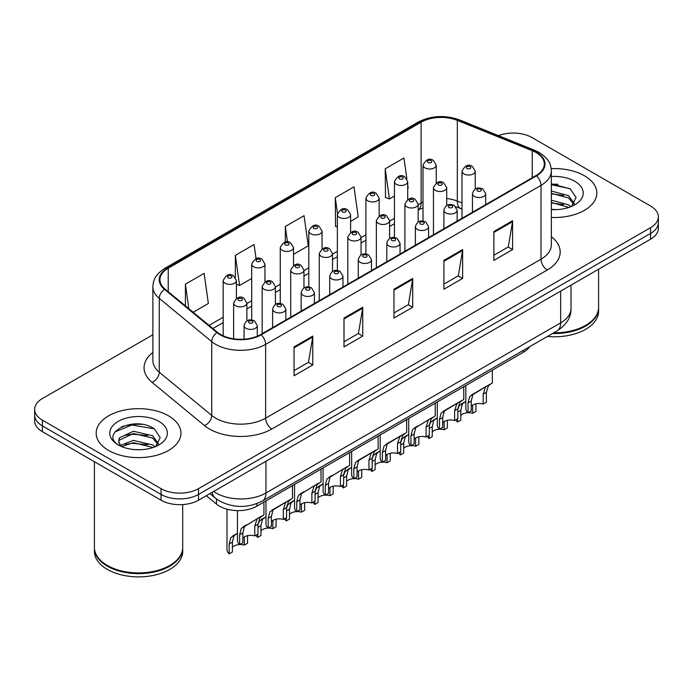 <?xml version="1.0" encoding="UTF-8"?>
<svg xmlns="http://www.w3.org/2000/svg" width="693" height="693" viewBox="0 0 693 693"><rect width="100%" height="100%" fill="white"/><g stroke="black" fill="none" stroke-linecap="round" stroke-linejoin="round"><path stroke-width="1.04" d="M461.997 209.156L458.125 207.588A35.326 20.392 0 0 0 456.661 207.025M529.608 346.743A26.49 15.298 180 0 1 523.51 352.217L256.904 506.141A26.49 15.298 180 0 1 216.476 504.097L206.297 495.703M584.407 175.745A42.386 24.472 0 0 0 551.204 168.65A42.386 24.472 0 0 1 584.407 175.745A42.386 24.472 0 0 1 596.82 193.044A42.386 24.472 0 0 0 584.407 175.745M168.538 415.835A42.386 24.472 0 0 0 122.349 410.533A42.386 24.472 0 0 0 96.18 433.142A42.386 24.472 0 0 0 108.593 450.45A42.386 24.472 0 0 0 154.79 455.751A42.386 24.472 0 0 0 180.96 433.142A42.386 24.472 0 0 0 168.538 415.835A42.386 24.472 0 0 0 122.349 410.533A42.386 24.472 0 0 0 96.18 433.142A42.386 24.472 0 0 0 108.593 450.45A42.386 24.472 0 0 0 154.79 455.751A42.386 24.472 0 0 0 180.96 433.142A42.386 24.472 0 0 0 168.538 415.835M536.01 152.486A28.257 16.311 180 0 1 544.291 164.024A28.257 16.311 180 0 1 536.01 175.563L260.646 334.546A28.257 16.311 180 0 1 217.515 332.363L165.055 289.111A28.257 16.311 180 0 1 159.944 279.755A28.257 16.311 180 0 1 168.217 268.217L421.127 122.202A28.257 16.311 180 0 1 457.319 120.374L532.241 150.658A28.257 16.311 180 0 1 536.01 152.486M536.512 152.2A28.967 16.719 0 0 0 532.64 150.329L457.718 120.036A28.967 16.719 0 0 0 420.625 121.916L167.723 267.931A28.967 16.719 0 0 0 164.475 289.345L216.935 332.597A28.967 16.719 0 0 0 261.14 334.832L536.512 175.849A28.967 16.719 0 0 0 536.512 152.2M152.876 334.754L42.412 398.536A26.49 15.298 0 0 0 34.65 409.346L34.65 420.885A26.49 15.298 0 0 0 42.412 431.696L161.045 500.199L161.045 494.43A26.49 15.298 0 0 0 198.51 494.43L650.588 233.42A26.49 15.298 0 0 0 658.35 222.609A26.49 15.298 0 0 1 650.588 233.42L198.51 494.43A26.49 15.298 0 0 1 161.045 494.43L42.412 425.935L161.045 494.43L161.045 488.66A26.49 15.298 0 0 0 198.51 488.66L650.588 227.659A26.49 15.298 0 0 0 658.35 216.84A26.49 15.298 0 0 0 650.588 206.029L531.955 137.526A26.49 15.298 0 0 0 498.458 135.646M34.65 415.116A26.49 15.298 0 0 0 42.412 425.935A26.49 15.298 0 0 1 34.65 415.116M294.049 346.907L294.049 375.753L312.786 364.934L312.786 336.096L294.049 346.907M294.049 370.634L308.48 362.3L312.708 337.049A7.069 4.08 -120 0 0 312.786 336.096M308.35 362.378L312.786 364.934M344.005 318.07L344.005 346.907L362.734 336.096L362.734 307.25L344.005 318.07M344.005 341.796L358.428 333.463L362.656 308.212A7.069 4.08 -120 0 0 362.734 307.25M358.307 333.532L362.734 336.096M493.866 231.549L493.866 260.386L512.595 249.575L512.595 220.729L493.866 231.549M493.866 255.275L508.29 246.942L512.517 221.691A7.069 4.08 -120 0 0 512.595 220.729M508.16 247.011L512.595 249.575M443.91 260.386L443.91 289.232L462.638 278.413L462.638 249.575L443.91 260.386M443.91 284.113L458.333 275.779L462.569 250.528A7.069 4.08 -120 0 0 462.638 249.575M458.212 275.857L462.638 278.413M393.953 289.232L393.953 318.07L412.69 307.25L412.69 278.413L393.953 289.232M393.953 312.95L408.385 304.625L412.612 279.374A7.069 4.08 -120 0 0 412.69 278.413M408.255 304.695L412.69 307.25M551.351 217.455A42.386 24.472 0 0 0 596.82 193.044A42.386 24.472 0 0 1 551.351 217.455M34.65 409.346A26.49 15.298 0 0 0 42.412 420.166L161.045 488.66M193.156 312.283L208.359 303.499L204.132 273.363L185.403 284.182L185.403 305.882M350.597 221.379L358.22 216.978L353.993 186.841L335.265 197.661L335.559 226.325M406.869 178.846L403.95 158.004L385.213 168.823L385.516 197.488M256.072 258.697L254.088 244.525L235.351 255.345L235.351 277.408M293.503 254.348L308.272 245.816L304.036 215.688L285.308 226.498L285.308 242.048M285.308 226.498L287.474 241.918M337.352 227.001L335.265 226.213M335.265 197.661L337.482 213.487M385.213 168.823L389.44 198.952L394.447 196.067M407.701 188.418L408.177 188.141L407.701 184.736M389.44 198.952L385.213 197.375M235.351 255.345L239.579 285.473L251.706 278.473M239.579 285.473L236.408 284.286M185.403 284.182L188.843 308.723M142.1 424.385A35.326 20.392 0 0 0 121.431 426.845M557.96 184.295A35.326 20.392 0 0 0 551.351 184.269M161.045 500.199A26.49 15.298 0 0 0 198.51 500.199L650.588 239.189A26.49 15.298 0 0 0 658.35 228.378L658.35 216.84M471.249 406.228A8.827 5.102 180 0 1 483.16 404.062L483.16 394.178L485.317 387.5L486.841 386.079L474.878 392.983L472.834 394.707L471.249 401.056L471.249 410.94L468.026 412.803A13.245 7.649 180 0 1 465.826 408.584L465.826 385.516M468.026 412.803L468.026 402.91L469.707 396.509L487.907 385.464M492.325 370.227L492.325 382.917L488.444 385.689L486.382 392.316L486.382 402.209L483.16 404.062M471.664 394.837L474.878 392.983L471.664 394.837M468.199 412.699A8.827 5.102 180 0 1 472.704 413.271L472.704 405.058M460.793 415.436A8.827 5.102 180 0 1 467.922 412.716M457.83 409.104L459.26 405.717L465.826 401.377L462.378 403.915L460.793 410.265L460.793 420.149L457.571 422.011A13.245 7.649 180 0 1 455.855 419.828M475.926 403.82L475.926 411.417L472.704 413.271M457.571 422.011L457.571 418.841M464.423 402.191L461.217 404.045M442.697 422.713A8.827 5.102 180 0 1 454.608 420.547L454.608 410.663L456.774 403.976L458.298 402.555L446.327 409.468L444.282 411.192L442.697 417.541L442.697 427.425L439.475 429.288A13.245 7.649 180 0 1 437.283 425.069L437.283 402.001M439.475 429.288L439.475 419.395L441.164 412.993L459.355 401.949M463.773 386.703L463.773 399.393L459.892 402.174L457.83 408.801L457.83 418.685L454.608 420.547M443.122 411.321L446.327 409.468L443.122 411.321M414.145 439.197A8.827 5.102 180 0 1 426.065 437.032L426.065 427.139L428.222 420.46L429.747 419.04L415.739 427.668L414.145 434.017L414.145 443.91L410.932 445.764A13.245 7.649 180 0 1 408.731 441.554L408.731 418.485M410.932 445.764L410.932 435.88L412.612 429.469L430.812 418.425M435.221 403.187L435.221 415.878L431.349 418.659L429.288 425.285L429.288 435.169L426.065 437.032M414.57 427.806L417.784 425.952L414.57 427.806M385.603 455.673A8.827 5.102 180 0 1 397.513 453.517L397.513 443.624L399.679 436.945L401.204 435.525L389.232 442.429L387.188 444.152L385.603 450.502L385.603 460.395L382.38 462.248A13.245 7.649 180 0 1 380.188 458.03L380.188 434.961M382.38 462.248L382.38 452.364L384.061 445.954L402.261 434.909M406.678 419.672L406.678 432.363L402.798 435.143L400.736 441.762L400.736 451.654L397.513 453.517M386.018 444.282L389.232 442.429L386.018 444.282M357.051 472.158A8.827 5.102 180 0 1 368.962 469.993L368.962 460.109L371.127 453.421L372.652 452.001L360.681 458.913L358.636 460.637L357.051 466.987L357.051 476.871L353.828 478.733A13.245 7.649 180 0 1 351.637 474.514L351.637 451.446M353.828 478.733L353.828 468.84L355.518 462.439L373.718 451.394M378.127 436.148L378.127 448.839L374.246 451.619L372.184 458.246L372.184 468.139L368.962 469.993M357.475 460.767L360.681 458.913L357.475 460.767M439.657 429.184A8.827 5.102 180 0 1 444.161 429.755L444.161 421.535M432.241 431.921A8.827 5.102 180 0 1 439.371 429.192M429.288 425.589L430.708 422.202L437.283 417.862L433.827 420.4L432.241 426.741L432.241 436.633L429.028 438.496A13.245 7.649 180 0 1 427.304 436.313M447.375 420.304L447.375 427.893L444.161 429.755M429.028 438.496L429.028 435.317M435.88 418.676L432.666 420.53M411.105 445.668A8.827 5.102 180 0 1 415.609 446.24L415.609 438.019M403.698 448.397A8.827 5.102 180 0 1 410.828 445.677M400.736 442.073L402.157 438.678L408.731 434.346L405.284 436.876L403.698 443.225L403.698 453.118L400.476 454.972A13.245 7.649 180 0 1 398.761 452.798M418.832 436.789L418.832 444.378L415.609 446.24M400.476 454.972L400.476 451.801M407.328 435.161L404.114 437.014M382.553 462.144A8.827 5.102 180 0 1 387.058 462.716L387.058 454.504M375.147 464.882A8.827 5.102 180 0 1 382.276 462.162M372.184 458.549L373.614 455.162L380.188 450.831L376.732 453.361L375.147 459.71L375.147 469.594L371.924 471.457A13.245 7.649 180 0 1 370.209 469.274M390.28 453.274L390.28 460.862L387.058 462.716M371.924 471.457L371.924 468.286M378.776 451.637L375.571 453.491M553.724 332.813A44.153 25.494 0 0 0 585.654 325.355A44.153 25.494 0 0 0 598.587 307.328L598.587 269.213M553.542 332.917A43.711 25.234 0 0 0 585.342 325.537A43.711 25.234 0 0 0 585.498 325.441M552.512 333.515A44.153 25.494 0 0 0 598.587 308.047A44.153 25.494 0 0 0 598.579 307.692M547.409 336.46A44.153 25.494 0 0 0 598.587 311.296L598.587 308.047M551.351 209.355L556.34 209.632M551.351 200.199L568.546 204.816L570.885 206.687M551.351 202.486L568.97 207.398M551.351 191.043L568.546 195.66L574.28 203.577M551.351 193.33L568.546 197.947L573.83 204.175M551.351 209.572A28.794 16.623 0 0 0 574.792 204.799A28.794 16.623 0 0 0 574.792 181.289A28.794 16.623 0 0 0 551.351 176.516M571.56 206.41L576.074 197.548L570.365 188.955L551.351 183.801M551.351 184.693L569.975 188.695M551.351 193.849L563.6 195.426M551.351 203.006L563.6 204.582M169.638 565.54A43.711 25.234 0 0 1 169.482 565.627A43.711 25.234 0 0 1 107.658 565.627L107.346 565.445A44.153 25.494 0 0 0 169.794 565.445A44.153 25.494 0 0 0 182.718 547.427L182.718 504.582M94.421 547.782A44.153 25.494 0 0 0 94.413 548.146A44.153 25.494 0 0 0 107.346 566.172A44.153 25.494 0 0 0 155.466 571.699A44.153 25.494 0 0 0 182.718 548.146A44.153 25.494 0 0 0 182.718 547.782M94.413 548.146L94.413 551.385A44.153 25.494 0 0 0 107.346 569.412A44.153 25.494 0 0 0 155.466 574.939A44.153 25.494 0 0 0 182.718 551.385L182.718 548.146M133.749 449.532L140.48 449.731M120.547 445.304L133.403 440.401L152.685 444.915L155.024 446.786M121.725 446.543L133.403 442.688L153.11 447.487M120.747 446.197L118.685 441.363A19.958 11.521 0 0 0 121.907 446.699M118.685 441.363L119.291 437.872L133.403 431.245L152.685 435.75L158.42 443.676M118.737 441.64L119.291 440.159L133.403 433.532L152.685 438.045L157.969 444.274M155.7 446.5L160.213 437.647L154.504 429.045C134.303 414.527 98.406 433.662 119.135 445.391L119.231 445.46M158.931 421.387A28.794 16.623 0 0 0 118.208 421.387A28.794 16.623 0 0 0 118.208 444.897A28.794 16.623 0 0 0 158.931 444.897A28.794 16.623 0 0 0 158.931 421.387M94.413 461.729L94.413 547.427A44.153 25.494 0 0 0 107.346 565.445L107.658 565.627M114.925 431.938L131.835 425L154.115 428.785M125.485 435.308L131.835 434.156L147.739 435.516M125.485 444.464L131.835 443.312L147.739 444.672M120.426 445.166L120.92 444.932M354.01 478.629A8.827 5.102 180 0 1 358.515 479.201L358.515 470.98M346.604 481.366A8.827 5.102 180 0 1 353.733 478.638M343.641 475.034L345.062 471.647L351.637 467.307L348.189 469.845L346.604 476.195L346.604 486.079L343.381 487.941A13.245 7.649 180 0 1 341.666 485.758M361.737 469.75L361.737 477.347L358.515 479.201M343.381 487.941L343.381 484.771M350.234 468.121L347.02 469.975M328.508 488.643A8.827 5.102 180 0 1 340.419 486.477L340.419 476.585L342.576 469.906L344.1 468.485L330.093 477.113L328.508 483.463L328.508 493.355L325.286 495.218A13.245 7.649 180 0 1 323.085 490.999L323.085 467.931M325.286 495.218L325.286 485.325L326.966 478.924L345.166 467.87M349.584 452.633L349.584 465.324L345.703 468.104L343.641 474.731L343.641 484.615L340.419 486.477M328.924 477.252L332.138 475.398L328.924 477.252M299.956 505.119A8.827 5.102 180 0 1 311.867 502.962L311.867 493.07L314.033 486.391L315.558 484.97L301.542 493.598L299.956 499.948L299.956 509.84L296.734 511.694A13.245 7.649 180 0 1 294.542 507.484L294.542 484.416M296.734 511.694L296.734 501.81L298.423 495.4L316.614 484.355M321.032 469.118L321.032 481.808L317.151 484.589L315.09 491.207L315.09 501.1L311.867 502.962M300.372 493.737L303.586 491.883L300.372 493.737M271.405 521.604A8.827 5.102 180 0 1 283.324 519.438L283.324 509.554L285.481 502.875L287.006 501.455L275.034 508.359L272.99 510.083L271.405 516.432L271.405 526.316L268.191 528.179A13.245 7.649 180 0 1 265.991 523.96L265.991 500.892M268.191 528.179L268.191 518.286L269.872 511.884L288.071 500.84M292.481 485.602L292.481 498.293L288.6 501.065L286.538 507.692L286.538 517.584L283.324 519.438M271.829 510.213L275.034 508.359L271.829 510.213M242.862 538.089A8.827 5.102 180 0 1 254.773 535.923L254.773 526.03L256.93 519.352L258.454 517.931L244.447 526.567L242.862 532.908L242.862 542.801L239.639 544.663A13.245 7.649 180 0 1 237.448 540.445L237.448 510.611M239.639 544.663L239.639 534.771L241.32 528.369L259.52 517.325M263.938 502.079L263.938 514.769L260.057 517.55L257.995 524.177L257.995 534.06L254.773 535.923M243.278 526.697L246.491 524.844L243.278 526.697M325.459 495.114A8.827 5.102 180 0 1 329.963 495.686L329.963 487.465M318.052 497.851A8.827 5.102 180 0 1 325.182 495.123M315.09 491.519L316.519 488.123L323.085 483.792L319.638 486.321L318.052 492.671L318.052 502.564L314.83 504.426A13.245 7.649 180 0 1 313.115 502.243M333.186 486.235L333.186 493.823L329.963 495.686M314.83 504.426L314.83 501.247M321.682 484.606L318.468 486.46M296.916 511.599A8.827 5.102 180 0 1 301.42 512.17L301.42 503.95M289.501 514.327A8.827 5.102 180 0 1 296.63 511.607M286.538 507.995L287.967 504.608L294.542 500.277L291.086 502.806L289.501 509.156L289.501 519.048L286.287 520.902A13.245 7.649 180 0 1 284.563 518.719M304.634 502.72L304.634 510.308L301.42 512.17M286.287 520.902L286.287 517.732M293.13 501.082L289.925 502.936M268.364 528.075A8.827 5.102 180 0 1 272.869 528.646L272.869 520.434M260.958 530.812A8.827 5.102 180 0 1 268.087 528.083M257.995 524.48L259.416 521.093L265.991 516.753L262.543 519.291L260.958 525.64L260.958 535.524L257.735 537.387A13.245 7.649 180 0 1 256.02 535.204M276.091 519.196L276.091 526.793L272.869 528.646M257.735 537.387L257.735 534.216M264.587 517.567L261.374 519.421M239.813 544.559A8.827 5.102 180 0 1 244.317 545.131L244.317 536.91M232.406 547.297A8.827 5.102 180 0 1 239.535 544.568M229.184 553.872L229.184 543.979L230.873 537.577L237.448 533.238L233.991 535.767L232.406 542.117L232.406 552.009L229.184 553.872A13.245 7.649 180 0 1 226.992 549.653L226.992 509.19M247.54 535.68L247.54 543.269L244.317 545.131M236.036 534.052L232.831 535.906M523.51 350.26L523.51 352.217M216.476 498.986L216.476 504.097M256.904 503.612L256.904 506.141M551.351 236.694A44.153 25.494 180 0 1 547.253 270.01L271.881 428.993A8.827 5.102 60 0 1 265.636 418.182L541.008 259.199A35.326 20.392 0 0 0 551.351 244.776L551.351 170.946A35.326 20.392 180 0 1 541.008 185.369A8.827 5.102 -120 0 0 536.512 175.849M271.881 428.993A44.153 25.494 180 0 1 209.442 428.993A44.153 25.494 180 0 1 204.496 425.589L152.036 382.337A44.153 25.494 180 0 1 152.876 352.425M215.688 418.182A35.326 20.392 0 0 0 265.636 418.182L265.636 344.352A35.326 20.392 180 0 1 211.729 341.623L159.269 298.371A35.326 20.392 180 0 1 152.876 286.677L152.876 360.507A35.326 20.392 0 0 0 159.269 372.202L211.729 415.454A35.326 20.392 0 0 0 215.688 418.182M551.351 170.946C550.779 164.873 550.216 159.832 539.18 152.486L534.537 150.234A8.827 4.132 112 0 0 532.64 150.329M534.537 150.234L459.615 119.941C444.984 114.769 431.098 115.514 417.957 122.193A8.827 5.102 60 0 1 420.625 121.916M167.723 267.931A8.827 5.102 -120 0 0 165.055 268.208C154.348 275.234 153.37 280.518 152.876 286.677M164.475 289.345A8.827 5.908 129.5 0 0 159.269 298.371L159.269 372.202A8.827 5.908 -50.5 0 1 152.036 382.337M459.615 119.941A8.827 4.132 112 0 0 457.718 120.036M216.935 332.597A8.827 5.908 129.5 0 0 211.729 341.623L211.729 415.454A8.827 5.908 -50.5 0 1 204.496 425.589M261.14 334.832A8.827 5.102 60 0 1 265.636 344.352L541.008 185.369L541.008 259.199A8.827 5.102 60 0 0 547.253 270.01M198.51 488.66L198.51 500.199M650.588 227.659L650.588 239.189M42.412 420.166L42.412 431.696M168.217 268.217L168.217 291.718M532.241 150.658L532.241 177.737M457.319 120.374L457.319 201.126A28.257 16.311 0 0 0 446.699 198.501M461.997 203.023L457.319 201.126A15.896 7.441 -68 0 0 460.473 208.35L455.89 206.809M422.999 201.966A28.257 16.311 0 0 0 421.127 202.954L418.148 204.678M421.127 122.202L421.127 202.954A15.896 9.174 60 0 1 418.148 210.031M394.447 218.356L389.605 221.154M365.904 234.84L361.053 237.638M337.352 251.316L332.501 254.123M308.809 267.801L303.958 270.599M280.258 284.286L275.407 287.084M251.706 300.771L246.864 303.569M223.163 317.247L209.061 325.389M393.953 290.142L412.612 279.374M443.91 261.304L462.569 250.528M493.866 232.458L512.517 221.691M344.005 318.979L362.656 308.212M294.049 347.825L312.708 337.049M213.626 491.476A35.326 20.392 0 0 0 215.999 492.983A35.326 20.392 0 0 0 265.947 492.983L560.672 322.825A35.326 20.392 0 0 0 571.023 308.411C571.275 317.177 566.614 324.679 557.016 330.916L262.292 501.074A17.663 10.196 60 0 0 265.947 492.983L265.947 461.261M560.672 291.103L560.672 322.825A17.663 10.196 60 0 1 557.016 330.916M212.197 492.299A17.663 11.816 129.5 0 0 215.272 498.042L209.91 493.615M474.393 196.431A6.627 3.82 180 0 1 472.453 193.719C474.142 188.288 477.607 186.712 482.848 188.998L485.698 193.719A6.627 3.82 180 0 1 481.609 197.254A6.627 3.82 180 0 1 474.393 196.431M480.639 189.215A2.209 1.273 0 0 0 477.512 189.215A2.209 1.273 0 0 0 477.512 191.017A2.209 1.273 0 0 0 480.639 191.017A2.209 1.273 0 0 0 480.639 189.215M486.841 386.079L490.055 384.225M483.16 394.178L486.382 392.316M468.026 402.91L471.249 401.056M475.242 189.033L475.242 171.206A6.627 3.82 180 0 1 471.162 174.74A6.627 3.82 180 0 1 463.938 173.908A6.627 3.82 180 0 1 461.997 171.206L461.997 218.286M467.065 168.503A2.209 1.273 0 0 0 470.183 168.503A2.209 1.273 0 0 0 470.183 166.701A2.209 1.273 0 0 0 467.065 166.701A2.209 1.273 0 0 0 467.065 168.503M460.793 410.265L457.83 411.971M436.243 182.995L436.243 165.168A6.627 3.82 180 0 1 432.155 168.702A6.627 3.82 180 0 1 424.939 167.879A6.627 3.82 180 0 1 422.999 165.168L422.999 221.058M428.057 162.465A2.209 1.273 0 0 0 431.185 162.465A2.209 1.273 0 0 0 431.185 160.663A2.209 1.273 0 0 0 428.057 160.663A2.209 1.273 0 0 0 428.057 162.465M445.842 212.907A6.627 3.82 180 0 1 443.901 210.204C445.599 204.773 449.064 203.196 454.296 205.483L457.155 210.204A6.627 3.82 180 0 1 453.066 213.739A6.627 3.82 180 0 1 445.842 212.907M452.087 205.7A2.209 1.273 0 0 0 448.969 205.7A2.209 1.273 0 0 0 448.969 207.502A2.209 1.273 0 0 0 452.087 207.502A2.209 1.273 0 0 0 452.087 205.7M458.298 402.555L461.503 400.701M454.608 410.663L457.83 408.801M439.475 419.395L442.697 417.541M417.299 229.392A6.627 3.82 180 0 1 415.358 226.689C417.047 221.258 420.512 219.681 425.745 221.959L428.603 226.689A6.627 3.82 180 0 1 424.514 230.223A6.627 3.82 180 0 1 417.299 229.392M423.544 222.184A2.209 1.273 0 0 0 420.417 222.184A2.209 1.273 0 0 0 420.417 223.986A2.209 1.273 0 0 0 423.544 223.986A2.209 1.273 0 0 0 423.544 222.184M429.747 419.04L432.96 417.186M426.065 427.139L429.288 425.285M410.932 435.88L414.145 434.017M388.747 245.876A6.627 3.82 180 0 1 386.807 243.174C388.504 237.734 391.961 236.157 397.202 238.444L400.052 243.174A6.627 3.82 180 0 1 395.963 246.699A6.627 3.82 180 0 1 388.747 245.876M394.993 238.661A2.209 1.273 0 0 0 391.874 238.661A2.209 1.273 0 0 0 391.874 240.462A2.209 1.273 0 0 0 394.993 240.462A2.209 1.273 0 0 0 394.993 238.661M401.204 435.525L404.409 433.671M397.513 443.624L400.736 441.762M382.38 452.364L385.603 450.502M360.195 262.352A6.627 3.82 180 0 1 358.264 259.65C359.953 254.218 363.418 252.642 368.65 254.929L371.509 259.65A6.627 3.82 180 0 1 367.42 263.184A6.627 3.82 180 0 1 360.195 262.352M366.441 255.145A2.209 1.273 0 0 0 363.323 255.145A2.209 1.273 0 0 0 363.323 256.947A2.209 1.273 0 0 0 366.441 256.947A2.209 1.273 0 0 0 366.441 255.145M372.652 452.001L375.866 450.147M368.962 460.109L372.184 458.246M353.828 468.84L357.051 466.987M446.699 205.518L446.699 187.69A6.627 3.82 180 0 1 442.61 191.225A6.627 3.82 180 0 1 435.395 190.393A6.627 3.82 180 0 1 433.454 187.69L433.454 234.771M438.513 184.988A2.209 1.273 0 0 0 441.64 184.988A2.209 1.273 0 0 0 441.64 183.186A2.209 1.273 0 0 0 438.513 183.186A2.209 1.273 0 0 0 438.513 184.988M432.241 426.741L429.288 428.456M418.148 222.003L418.148 204.166A6.627 3.82 180 0 1 414.059 207.701A6.627 3.82 180 0 1 406.843 206.878A6.627 3.82 180 0 1 404.903 204.166L404.903 251.256M409.961 201.464A2.209 1.273 0 0 0 413.089 201.464A2.209 1.273 0 0 0 413.089 199.662A2.209 1.273 0 0 0 409.961 199.662A2.209 1.273 0 0 0 409.961 201.464M403.698 443.225L400.736 444.941M389.605 238.479L389.605 220.651A6.627 3.82 180 0 1 385.516 224.185A6.627 3.82 180 0 1 378.291 223.354A6.627 3.82 180 0 1 376.36 220.651L376.36 267.741M381.419 217.948A2.209 1.273 0 0 0 384.537 217.948A2.209 1.273 0 0 0 384.537 216.147A2.209 1.273 0 0 0 381.419 216.147A2.209 1.273 0 0 0 381.419 217.948M375.147 459.71L372.184 461.417M407.701 199.48L407.701 181.653A6.627 3.82 180 0 1 403.612 185.187A6.627 3.82 180 0 1 396.387 184.355A6.627 3.82 180 0 1 394.447 181.653L394.447 237.543M399.514 178.95A2.209 1.273 0 0 0 402.633 178.95A2.209 1.273 0 0 0 402.633 177.148A2.209 1.273 0 0 0 399.514 177.148A2.209 1.273 0 0 0 399.514 178.95M379.149 215.965L379.149 198.137A6.627 3.82 180 0 1 375.06 201.672A6.627 3.82 180 0 1 367.844 200.84A6.627 3.82 180 0 1 365.904 198.137L365.904 254.028M370.963 195.435A2.209 1.273 0 0 0 374.09 195.435A2.209 1.273 0 0 0 374.09 193.633A2.209 1.273 0 0 0 370.963 193.633A2.209 1.273 0 0 0 370.963 195.435M350.597 232.45L350.597 214.622A6.627 3.82 180 0 1 346.509 218.148A6.627 3.82 180 0 1 339.293 217.325A6.627 3.82 180 0 1 337.352 214.622L337.352 270.504M342.42 211.911A2.209 1.273 0 0 0 345.538 211.911A2.209 1.273 0 0 0 345.538 210.109A2.209 1.273 0 0 0 342.42 210.109A2.209 1.273 0 0 0 342.42 211.911M322.054 248.926L322.054 231.098A6.627 3.82 180 0 1 317.966 234.632A6.627 3.82 180 0 1 310.75 233.801A6.627 3.82 180 0 1 308.809 231.098L308.809 286.989M313.868 228.395A2.209 1.273 0 0 0 316.987 228.395A2.209 1.273 0 0 0 316.987 226.594A2.209 1.273 0 0 0 313.868 226.594A2.209 1.273 0 0 0 313.868 228.395M361.053 254.963L361.053 237.136A6.627 3.82 180 0 1 356.964 240.67A6.627 3.82 180 0 1 349.748 239.839A6.627 3.82 180 0 1 347.808 237.136L347.808 284.217M352.867 234.433A2.209 1.273 0 0 0 355.994 234.433A2.209 1.273 0 0 0 355.994 232.631A2.209 1.273 0 0 0 352.867 232.631A2.209 1.273 0 0 0 352.867 234.433M346.604 476.195L343.641 477.901M331.652 278.837A6.627 3.82 180 0 1 329.712 276.135C331.401 270.703 334.866 269.127 340.107 271.413L342.957 276.135A6.627 3.82 180 0 1 338.868 279.669A6.627 3.82 180 0 1 331.652 278.837M337.898 271.63A2.209 1.273 0 0 0 334.771 271.63A2.209 1.273 0 0 0 334.771 273.432A2.209 1.273 0 0 0 337.898 273.432A2.209 1.273 0 0 0 337.898 271.63M344.1 468.485L347.314 466.632M340.419 476.585L343.641 474.731M325.286 485.325L328.508 483.463M303.101 295.322A6.627 3.82 180 0 1 301.16 292.619C302.858 287.179 306.323 285.611 311.555 287.89L314.405 292.619A6.627 3.82 180 0 1 310.317 296.154A6.627 3.82 180 0 1 303.101 295.322M309.347 288.106A2.209 1.273 0 0 0 306.228 288.106A2.209 1.273 0 0 0 306.228 289.917A2.209 1.273 0 0 0 309.347 289.917A2.209 1.273 0 0 0 309.347 288.106M315.558 484.97L318.763 483.116M311.867 493.07L315.09 491.207M296.734 501.81L299.956 499.948M274.558 311.807A6.627 3.82 180 0 1 272.618 309.095C274.307 303.664 277.772 302.087 283.004 304.374L285.863 309.095A6.627 3.82 180 0 1 281.774 312.63A6.627 3.82 180 0 1 274.558 311.807M280.795 304.591A2.209 1.273 0 0 0 277.676 304.591A2.209 1.273 0 0 0 277.676 306.393A2.209 1.273 0 0 0 280.795 306.393A2.209 1.273 0 0 0 280.795 304.591M287.006 501.455L290.22 499.601M283.324 509.554L286.538 507.692M268.191 518.286L271.405 516.432M246.006 328.283A6.627 3.82 180 0 1 244.066 325.58C245.755 320.149 249.22 318.572 254.461 320.859L257.311 325.58A6.627 3.82 180 0 1 253.222 329.114A6.627 3.82 180 0 1 246.006 328.283M252.252 321.076A2.209 1.273 0 0 0 249.125 321.076A2.209 1.273 0 0 0 249.125 322.877A2.209 1.273 0 0 0 252.252 322.877A2.209 1.273 0 0 0 252.252 321.076M258.454 517.931L261.668 516.077M254.773 526.03L257.995 524.177M239.639 534.771L242.862 532.908M332.501 271.448L332.501 253.621A6.627 3.82 180 0 1 328.413 257.146A6.627 3.82 180 0 1 321.197 256.323A6.627 3.82 180 0 1 319.256 253.621L319.256 300.701M324.324 250.909A2.209 1.273 0 0 0 327.442 250.909A2.209 1.273 0 0 0 327.442 249.108A2.209 1.273 0 0 0 324.324 249.108A2.209 1.273 0 0 0 324.324 250.909M318.052 492.671L315.09 494.386M303.958 287.924L303.958 270.097A6.627 3.82 180 0 1 299.87 273.631A6.627 3.82 180 0 1 292.654 272.799A6.627 3.82 180 0 1 290.714 270.097L290.714 317.186M295.772 267.394A2.209 1.273 0 0 0 298.891 267.394A2.209 1.273 0 0 0 298.891 265.592A2.209 1.273 0 0 0 295.772 265.592A2.209 1.273 0 0 0 295.772 267.394M289.501 509.156L286.538 510.862M275.407 304.409L275.407 286.581A6.627 3.82 180 0 1 271.318 290.116A6.627 3.82 180 0 1 264.102 289.284A6.627 3.82 180 0 1 262.162 286.581L262.162 333.662M267.221 283.879A2.209 1.273 0 0 0 270.348 283.879A2.209 1.273 0 0 0 270.348 282.077A2.209 1.273 0 0 0 267.221 282.077A2.209 1.273 0 0 0 267.221 283.879M260.958 525.64L257.995 527.347M246.864 320.894L246.864 303.066A6.627 3.82 180 0 1 242.775 306.601A6.627 3.82 180 0 1 235.551 305.769A6.627 3.82 180 0 1 233.61 303.066L233.61 338.808M238.678 300.364A2.209 1.273 0 0 0 241.796 300.364A2.209 1.273 0 0 0 241.796 298.562A2.209 1.273 0 0 0 238.678 298.562A2.209 1.273 0 0 0 238.678 300.364M232.406 542.117L229.184 543.979M293.503 265.41L293.503 247.583A6.627 3.82 180 0 1 289.414 251.117A6.627 3.82 180 0 1 282.198 250.286A6.627 3.82 180 0 1 280.258 247.583L280.258 303.473M285.317 244.88A2.209 1.273 0 0 0 288.444 244.88A2.209 1.273 0 0 0 288.444 243.078A2.209 1.273 0 0 0 285.317 243.078A2.209 1.273 0 0 0 285.317 244.88M264.951 281.895L264.951 264.068A6.627 3.82 180 0 1 260.871 267.593A6.627 3.82 180 0 1 253.647 266.77A6.627 3.82 180 0 1 251.706 264.068L251.706 319.958M256.774 261.365A2.209 1.273 0 0 0 259.892 261.365A2.209 1.273 0 0 0 259.892 259.554A2.209 1.273 0 0 0 256.774 259.554A2.209 1.273 0 0 0 256.774 261.365M236.408 298.371L236.408 280.544A6.627 3.82 180 0 1 232.32 284.078A6.627 3.82 180 0 1 225.104 283.246A6.627 3.82 180 0 1 223.163 280.544L223.163 335.819M228.222 277.841A2.209 1.273 0 0 0 231.349 277.841A2.209 1.273 0 0 0 231.349 276.039A2.209 1.273 0 0 0 228.222 276.039A2.209 1.273 0 0 0 228.222 277.841M417.957 122.193L165.055 268.208M447.28 205.215L446.699 205.154M422.999 207.865L418.148 210.057M394.447 223.735L389.605 226.533M365.904 240.211L361.053 243.018M337.352 256.696L332.501 259.494M308.809 273.181L303.958 275.979M280.258 289.657L275.407 292.463M251.706 306.141L246.864 308.939M223.163 322.626L212.89 328.551M461.997 208.965L460.473 208.35M262.292 501.074C248.077 508.212 233.87 508.212 219.655 501.074L215.272 498.042M571.023 308.411L571.023 285.135M472.453 212.257L472.453 193.719M485.698 204.608L485.698 193.719M475.242 171.206L472.392 166.485C468.546 163.704 465.09 165.28 461.997 171.206M436.243 165.168L433.394 160.447C429.547 157.675 426.082 159.251 422.999 165.168M443.901 228.733L443.901 210.204M457.155 221.093L457.155 210.204M415.358 245.218L415.358 226.689M428.603 237.569L428.603 226.689M386.807 261.703L386.807 243.174M400.052 254.054L400.052 243.174M358.264 278.188L358.264 259.65M371.509 270.539L371.509 259.65M446.699 187.69L443.841 182.961C440.003 180.189 436.538 181.765 433.454 187.69M418.148 204.166L415.298 199.445C411.451 196.673 407.986 198.25 404.903 204.166M389.605 220.651L386.746 215.93C382.908 213.158 379.443 214.726 376.36 220.651M407.701 181.653L404.842 176.932C401.004 174.151 397.539 175.727 394.447 181.653M379.149 198.137L376.29 193.408C372.453 190.636 368.988 192.212 365.904 198.137M350.597 214.622L347.747 209.892C343.901 207.12 340.436 208.697 337.352 214.622M322.054 231.098L319.196 226.377C315.358 223.605 311.893 225.173 308.809 231.098M361.053 237.136L358.203 232.406C354.357 229.634 350.892 231.211 347.808 237.136M329.712 294.664L329.712 276.135M342.957 287.023L342.957 276.135M301.16 311.148L301.16 292.619M314.405 303.499L314.405 292.619M272.618 327.633L272.618 309.095M285.863 319.984L285.863 309.095M244.066 339.206L244.066 325.58M257.311 336.192L257.311 325.58M332.501 253.621L329.651 248.891C325.805 246.119 322.349 247.696 319.256 253.621M303.958 270.097L301.1 265.376C297.262 262.604 293.797 264.172 290.714 270.097M275.407 286.581L272.557 281.86C268.711 279.08 265.246 280.656 262.162 286.581M246.864 303.066L244.005 298.336C240.168 295.564 236.703 297.141 233.61 303.066M293.503 247.583L290.653 242.853C286.807 240.081 283.342 241.658 280.258 247.583M264.951 264.068L262.101 259.338C258.255 256.566 254.799 258.142 251.706 264.068M236.408 280.544L233.55 275.823C229.712 273.051 226.247 274.627 223.163 280.544"/></g></svg>
